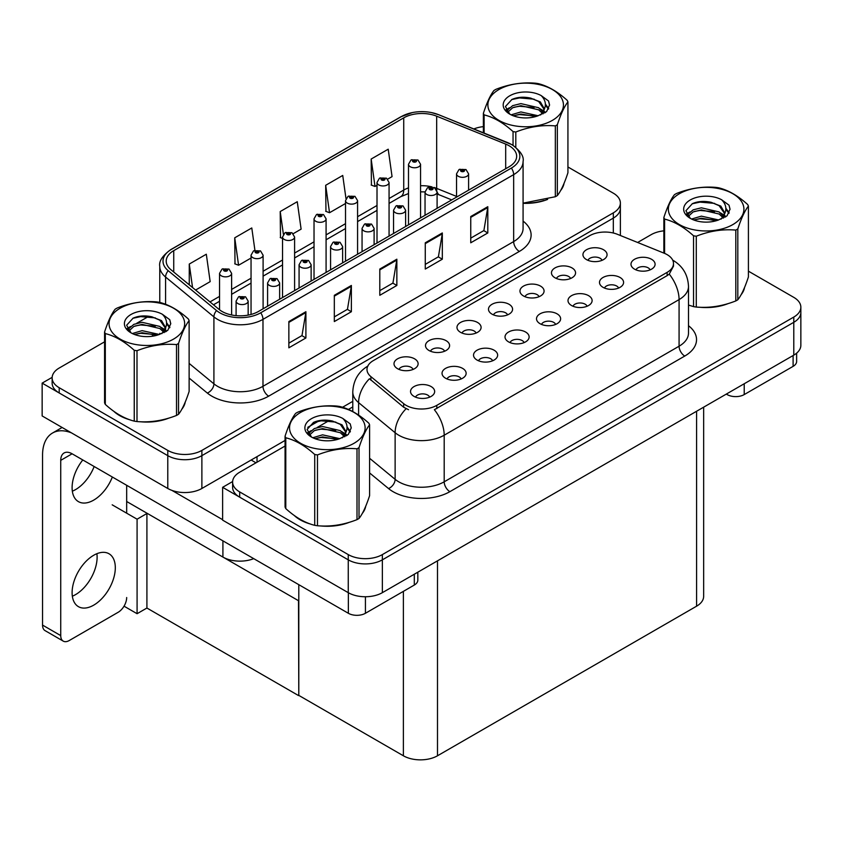 <?xml version="1.0" encoding="UTF-8"?>
<svg xmlns="http://www.w3.org/2000/svg" width="843" height="843" viewBox="0 0 843 843"><rect width="100%" height="100%" fill="white"/><g stroke="black" fill="none" stroke-linecap="round" stroke-linejoin="round"><path stroke-width="1.26" d="M253.732 558.646A24.12 13.92 180 0 1 222.91 557.065L126.671 501.501M285.06 440.446L201.877 488.476A24.12 13.92 0 0 1 167.778 488.476L42.15 415.947L42.15 383.122L167.778 455.652A24.12 13.92 0 0 0 201.877 455.652L613.314 218.116A24.12 13.92 0 0 0 620.374 208.274A24.12 13.92 0 0 1 613.314 218.116L201.877 455.652A24.12 13.92 0 0 1 167.778 455.652L59.2 392.975A24.12 13.92 0 0 1 52.14 383.122L52.14 377.875A24.12 13.92 0 0 0 59.2 387.717L167.778 450.404A24.12 13.92 0 0 0 201.877 450.404L613.314 212.868A24.12 13.92 0 0 0 620.374 203.015A24.12 13.92 0 0 0 613.314 193.173L567.929 166.977M52.161 377.348L42.15 383.122M307.779 427.327L319.434 420.604M342.532 407.264L352.785 401.342M298.801 600.88L147.198 513.345L137.082 519.193L112.182 504.82M146.914 513.513L146.914 608.035L137.082 613.704L124.037 606.18M137.082 613.704L137.082 519.193M298.517 601.038L298.801 695.391L298.801 584.663M298.517 695.559L146.914 608.035M650.101 269.865A7.239 4.173 0 0 0 648.151 267.832A7.239 4.173 0 0 0 641.028 266.778A7.239 4.173 0 0 0 635.98 269.865M651.565 259.296A12.055 6.965 0 0 0 636.117 258.527A12.055 6.965 0 0 0 632.124 267.178A12.055 6.965 0 0 0 634.516 269.149A12.055 6.965 0 0 0 653.957 267.178A12.055 6.965 0 0 0 651.565 259.296M539.077 296.683A7.239 4.173 0 0 0 537.139 294.65A7.239 4.173 0 0 0 530.015 293.585A7.239 4.173 0 0 0 524.968 296.683M540.553 286.114A12.055 6.965 0 0 0 525.094 285.334A12.055 6.965 0 0 0 521.1 293.986A12.055 6.965 0 0 0 523.492 295.956A12.055 6.965 0 0 0 542.945 293.986A12.055 6.965 0 0 0 540.553 286.114M570.574 278.496A7.239 4.173 0 0 0 568.635 276.462A7.239 4.173 0 0 0 561.501 275.408A7.239 4.173 0 0 0 556.454 278.496M572.039 267.937A12.055 6.965 0 0 0 556.591 267.157A12.055 6.965 0 0 0 552.597 275.809A12.055 6.965 0 0 0 554.989 277.779A12.055 6.965 0 0 0 574.431 275.809A12.055 6.965 0 0 0 572.039 267.937M444.609 351.225A7.239 4.173 0 0 0 442.67 349.192A7.239 4.173 0 0 0 435.536 348.127A7.239 4.173 0 0 0 430.488 351.225M446.073 340.656A12.055 6.965 0 0 0 430.625 339.877A12.055 6.965 0 0 0 426.632 348.538A12.055 6.965 0 0 0 429.024 350.498A12.055 6.965 0 0 0 448.465 348.538A12.055 6.965 0 0 0 446.073 340.656M524.135 342.595A7.239 4.173 0 0 0 522.186 340.561A7.239 4.173 0 0 0 515.062 339.497A7.239 4.173 0 0 0 510.015 342.595M525.6 332.026A12.055 6.965 0 0 0 510.152 331.246A12.055 6.965 0 0 0 506.158 339.898A12.055 6.965 0 0 0 508.55 341.868A12.055 6.965 0 0 0 527.992 339.898A12.055 6.965 0 0 0 525.6 332.026M461.153 378.96A7.239 4.173 0 0 0 459.203 376.926A7.239 4.173 0 0 0 452.08 375.862A7.239 4.173 0 0 0 447.032 378.96M462.617 368.391A12.055 6.965 0 0 0 447.169 367.611A12.055 6.965 0 0 0 443.176 376.263A12.055 6.965 0 0 0 445.568 378.233A12.055 6.965 0 0 0 465.009 376.263A12.055 6.965 0 0 0 462.617 368.391M602.06 260.318A7.239 4.173 0 0 0 600.121 258.285A7.239 4.173 0 0 0 592.998 257.22A7.239 4.173 0 0 0 587.95 260.318M603.535 249.749A12.055 6.965 0 0 0 588.077 248.97A12.055 6.965 0 0 0 584.083 257.631A12.055 6.965 0 0 0 586.475 259.591A12.055 6.965 0 0 0 605.927 257.631A12.055 6.965 0 0 0 603.535 249.749M555.621 324.407A7.239 4.173 0 0 0 553.682 322.374A7.239 4.173 0 0 0 546.549 321.32A7.239 4.173 0 0 0 541.512 324.407M557.097 313.849A12.055 6.965 0 0 0 541.638 313.069A12.055 6.965 0 0 0 537.644 321.72A12.055 6.965 0 0 0 540.036 323.691A12.055 6.965 0 0 0 559.489 321.72A12.055 6.965 0 0 0 557.097 313.849M618.604 288.053A7.239 4.173 0 0 0 616.665 286.019A7.239 4.173 0 0 0 609.531 284.955A7.239 4.173 0 0 0 604.494 288.053M620.069 277.484A12.055 6.965 0 0 0 604.621 276.704A12.055 6.965 0 0 0 600.627 285.356A12.055 6.965 0 0 0 603.019 287.326A12.055 6.965 0 0 0 622.471 285.356A12.055 6.965 0 0 0 620.069 277.484M587.118 306.23A7.239 4.173 0 0 0 585.168 304.197A7.239 4.173 0 0 0 578.045 303.143A7.239 4.173 0 0 0 572.998 306.23M588.583 295.661A12.055 6.965 0 0 0 573.135 294.892A12.055 6.965 0 0 0 569.141 303.543A12.055 6.965 0 0 0 571.533 305.514A12.055 6.965 0 0 0 590.975 303.543A12.055 6.965 0 0 0 588.583 295.661M476.095 333.048A7.239 4.173 0 0 0 474.156 331.004A7.239 4.173 0 0 0 467.033 329.95A7.239 4.173 0 0 0 461.985 333.048M477.57 322.479A12.055 6.965 0 0 0 462.112 321.699A12.055 6.965 0 0 0 458.118 330.351A12.055 6.965 0 0 0 460.52 332.321A12.055 6.965 0 0 0 479.962 330.351A12.055 6.965 0 0 0 477.57 322.479M507.591 314.861A7.239 4.173 0 0 0 505.652 312.827A7.239 4.173 0 0 0 498.519 311.773A7.239 4.173 0 0 0 493.471 314.861M509.056 304.291A12.055 6.965 0 0 0 493.608 303.522A12.055 6.965 0 0 0 489.614 312.173A12.055 6.965 0 0 0 492.006 314.144A12.055 6.965 0 0 0 511.448 312.173A12.055 6.965 0 0 0 509.056 304.291M429.656 397.137A7.239 4.173 0 0 0 427.717 395.104A7.239 4.173 0 0 0 420.594 394.039A7.239 4.173 0 0 0 415.546 397.137M431.131 386.568A12.055 6.965 0 0 0 415.673 385.788A12.055 6.965 0 0 0 411.679 394.45A12.055 6.965 0 0 0 414.071 396.41A12.055 6.965 0 0 0 433.523 394.45A12.055 6.965 0 0 0 431.131 386.568M492.639 360.772A7.239 4.173 0 0 0 490.7 358.739A7.239 4.173 0 0 0 483.576 357.685A7.239 4.173 0 0 0 478.529 360.772M494.114 350.203A12.055 6.965 0 0 0 478.655 349.434A12.055 6.965 0 0 0 474.662 358.085A12.055 6.965 0 0 0 477.054 360.056A12.055 6.965 0 0 0 496.506 358.085A12.055 6.965 0 0 0 494.114 350.203M413.112 369.403A7.239 4.173 0 0 0 411.173 367.369A7.239 4.173 0 0 0 404.05 366.315A7.239 4.173 0 0 0 399.002 369.403M414.587 358.833A12.055 6.965 0 0 0 399.139 358.064A12.055 6.965 0 0 0 395.135 366.716A12.055 6.965 0 0 0 397.538 368.686A12.055 6.965 0 0 0 416.979 366.716A12.055 6.965 0 0 0 414.587 358.833M667.14 254.639A21.707 12.529 0 0 0 664.242 253.237L617.434 234.312A21.707 12.529 0 0 0 589.636 235.724L373.344 360.593A21.707 12.529 0 0 0 366.99 369.455A21.707 12.529 0 0 0 370.909 376.642L403.681 403.671A21.707 12.529 0 0 0 436.811 405.346L667.14 272.363A21.707 12.529 0 0 0 673.494 263.501A21.707 12.529 0 0 0 667.14 254.639M232.636 481.543L222.626 487.317L348.254 559.847A24.12 13.92 0 0 0 382.353 559.847L793.79 322.311A24.12 13.92 0 0 0 800.85 312.468A24.12 13.92 0 0 1 793.79 322.311L382.353 559.847A24.12 13.92 0 0 1 348.254 559.847L239.675 497.17A24.12 13.92 0 0 1 232.615 487.317L232.615 482.07A24.12 13.92 0 0 0 239.675 491.912L348.254 554.599A24.12 13.92 0 0 0 382.353 554.599L793.79 317.063A24.12 13.92 0 0 0 800.85 307.221A24.12 13.92 0 0 0 793.79 297.368L748.415 271.172M222.626 487.317L222.626 520.142L348.254 592.671A24.12 13.92 0 0 0 382.353 592.671L793.79 355.135A24.12 13.92 0 0 0 800.85 345.282L800.85 307.221M703.652 407.169L703.652 596.349A24.12 13.92 180 0 1 696.581 606.191L437.496 755.781A24.12 13.92 180 0 1 403.386 755.781L298.801 695.391M113.837 411.331A38.588 22.276 0 0 0 119.569 415.546A38.588 22.276 0 0 0 129.864 419.793M509.119 145.755A25.722 14.847 180 0 1 516.654 156.25A25.722 14.847 180 0 1 509.119 166.756L258.443 311.478A25.722 14.847 180 0 1 219.18 309.497L170.855 269.655A25.722 14.847 180 0 1 166.208 261.14A25.722 14.847 180 0 1 173.742 250.634L403.734 117.851A25.722 14.847 180 0 1 436.674 116.186L505.684 144.09A25.722 14.847 180 0 1 509.119 145.755M511.385 144.438A28.936 16.712 0 0 0 507.528 142.562L438.518 114.669A28.936 16.712 0 0 0 431.563 112.604A28.936 16.712 0 0 0 412.269 112.604A28.936 16.712 0 0 0 401.458 116.545L171.466 249.328A28.936 16.712 0 0 0 168.221 270.719L216.546 310.561A28.936 16.712 0 0 0 260.708 312.795L511.385 168.063A28.936 16.712 0 0 0 511.385 144.438M288.854 321.562L288.854 347.811L305.904 337.969L305.904 311.71L288.854 321.562M288.854 343.154L301.984 335.567L305.83 312.584A6.428 3.709 -120 0 0 305.904 311.71M301.868 335.64L305.904 337.969M334.323 295.303L334.323 321.562L351.373 311.71L351.373 285.461L334.323 295.303M334.323 316.905L347.453 309.318L351.31 286.325A6.428 3.709 -120 0 0 351.373 285.461M347.337 309.381L351.373 311.71M470.752 216.535L470.752 242.795L487.802 232.953L487.802 206.693L470.752 216.535M470.752 238.137L483.882 230.55L487.728 207.568A6.428 3.709 -120 0 0 487.802 206.693M483.766 230.624L487.802 232.953M425.272 242.795L425.272 269.054L442.322 259.201L442.322 232.953L425.272 242.795M425.272 264.386L438.402 256.809L442.259 233.817A6.428 3.709 -120 0 0 442.322 232.953M438.286 256.873L442.322 259.201M379.803 269.054L379.803 295.303L396.853 285.461L396.853 259.201L379.803 269.054M379.803 290.645L392.933 283.058L396.779 260.076A6.428 3.709 -120 0 0 396.853 259.201M392.817 283.132L396.853 285.461M523.082 203.321A38.588 22.276 0 0 0 547.644 199.401M560.679 190.455A38.588 22.276 0 0 0 564.041 183.374M140.265 421.742A38.588 22.276 0 0 0 168.842 418.107M181.877 409.15A38.588 22.276 0 0 0 185.239 402.079M483.376 126.64A24.12 13.92 0 0 0 473.85 128.937M148.916 316.23L136.671 323.301M104.574 341.826L59.2 368.033A24.12 13.92 0 0 0 52.14 377.875M195.597 290.055L210.16 281.646L206.314 254.217L189.264 264.059L189.264 284.829M345.988 198.6L342.732 175.449L325.683 185.302L325.956 211.393M387.706 179.137L392.058 176.63L388.212 149.2L371.162 159.042L371.436 185.144M254.923 250.339L251.783 227.958L234.733 237.81L235.007 263.901M293.238 233.68L301.109 229.138L297.263 201.709L280.213 211.551L280.487 237.652M282.531 238.411L280.213 237.547M280.213 211.551L283.396 234.291M325.683 185.302L329.529 212.731L345.514 203.5M329.529 212.731L325.683 211.287M371.162 159.042L375.009 186.472L377.011 185.323M375.009 186.472L371.162 185.038M234.733 237.81L238.58 265.239L251.045 258.042M238.58 265.239L234.733 263.796M189.264 264.059L192.552 287.547M294.312 515.526A38.588 22.276 0 0 0 300.045 519.752A38.588 22.276 0 0 0 310.34 523.998M673.494 263.501L673.494 266.156L669.247 274.112L667.14 275.629L434.366 409.709A28.135 16.249 60 0 1 444.198 435.209A32.16 18.567 180 0 1 398.728 435.209A32.16 18.567 180 0 1 395.125 432.722L358.602 402.617A32.16 18.567 180 0 1 352.785 391.963L352.785 411.563M408.56 409.709L403.681 407.243L369.455 378.739A28.135 18.82 129.5 0 0 358.602 402.617L358.602 415.104M688.499 305.103A38.588 22.276 0 0 0 689.142 305.292M699.542 307.242A38.588 22.276 0 0 0 728.12 303.596M741.155 294.65A38.588 22.276 0 0 0 744.517 287.568M320.74 525.948A38.588 22.276 0 0 0 349.318 522.302M362.353 513.345A38.588 22.276 0 0 0 365.714 506.274M663.862 230.834A24.12 13.92 0 0 0 651.112 234.691L637.624 242.478M352.785 406.927L348.422 409.445M329.392 420.425L317.147 427.496M285.06 446.031L239.675 472.228A24.12 13.92 0 0 0 232.615 482.07M231.614 314.966L231.614 273.374A6.027 3.477 180 0 1 227.895 276.588A6.027 3.477 180 0 1 221.319 275.84A6.027 3.477 180 0 1 219.549 273.374L221.962 269.191A4.015 2.424 57.8 0 1 224.101 269.307A2.013 1.159 0 0 0 224.164 270.919A2.013 1.159 0 0 0 226.999 270.919A2.013 1.159 0 0 0 226.999 269.275A2.013 1.159 0 0 0 224.227 269.244L226.388 270.097L225.018 270.424L225.039 269.749M224.227 269.244A4.015 2.213 -117.9 0 0 222.341 268.97A4.015 2.213 -117.9 0 0 222.173 269.086M224.986 270.403L224.101 269.307M225.018 270.424L224.986 269.781M248.158 315.113L248.158 301.109A6.027 3.477 180 0 1 244.428 304.323A6.027 3.477 180 0 1 237.863 303.564A6.027 3.477 180 0 1 236.093 301.109L238.495 296.926A4.015 2.424 57.8 0 1 240.645 297.042A2.013 1.159 0 0 0 240.708 298.643A2.013 1.159 0 0 0 243.543 298.643A2.013 1.159 0 0 0 243.543 297.01A2.013 1.159 0 0 0 240.771 296.968L242.932 297.821L241.551 298.159L241.583 297.484M240.771 296.968A4.015 2.213 -117.9 0 0 238.885 296.704A4.015 2.213 -117.9 0 0 238.706 296.81M241.53 298.137L240.645 297.042M241.551 298.159L241.53 297.516M263.1 308.791L263.1 255.197A6.027 3.477 180 0 1 259.381 258.411A6.027 3.477 180 0 1 252.816 257.652A6.027 3.477 180 0 1 251.045 255.197L253.448 251.014A4.015 2.424 57.8 0 1 255.587 251.13A2.013 1.159 0 0 0 255.65 252.731A2.013 1.159 0 0 0 258.495 252.731A2.013 1.159 0 0 0 258.495 251.088A2.013 1.159 0 0 0 255.714 251.056L257.874 251.909L256.504 252.247L255.587 251.13M256.535 252.257L256.535 251.572M255.714 251.056A4.015 2.213 -117.9 0 0 253.838 250.782A4.015 2.213 -117.9 0 0 253.659 250.898M256.483 252.226L256.483 251.604M294.597 290.603L294.597 237.009A6.027 3.477 180 0 1 290.877 240.234A6.027 3.477 180 0 1 284.302 239.475A6.027 3.477 180 0 1 282.531 237.009L284.945 232.826A4.015 2.424 57.8 0 1 287.084 232.953A2.013 1.159 0 0 0 287.147 234.554A2.013 1.159 0 0 0 289.981 234.554A2.013 1.159 0 0 0 289.981 232.91A2.013 1.159 0 0 0 287.21 232.879L289.37 233.732L288 234.059L287.084 232.953M288.021 234.069L288.021 233.395M287.21 232.879A4.015 2.213 -117.9 0 0 285.324 232.605A4.015 2.213 -117.9 0 0 285.155 232.721M288 234.059L287.969 233.416M326.083 272.426L326.083 218.832A6.027 3.477 180 0 1 322.363 222.046A6.027 3.477 180 0 1 315.788 221.298A6.027 3.477 180 0 1 314.028 218.832L316.431 214.649A4.015 2.424 57.8 0 1 318.57 214.765A2.013 1.159 0 0 0 318.633 216.366A2.013 1.159 0 0 0 321.478 216.366A2.013 1.159 0 0 0 321.478 214.733A2.013 1.159 0 0 0 318.696 214.691L320.856 215.555L319.486 215.882L318.57 214.765M319.518 215.892L319.518 215.207M318.696 214.691A4.015 2.213 -117.9 0 0 316.82 214.428A4.015 2.213 -117.9 0 0 316.641 214.543M319.465 215.861L319.465 215.239M279.644 299.233L279.644 282.921A6.027 3.477 180 0 1 275.924 286.146A6.027 3.477 180 0 1 269.349 285.387A6.027 3.477 180 0 1 267.589 282.921L269.992 278.738A4.015 2.424 57.8 0 1 272.131 278.864A2.013 1.159 0 0 0 272.194 280.466A2.013 1.159 0 0 0 275.039 280.466A2.013 1.159 0 0 0 275.039 278.822A2.013 1.159 0 0 0 272.257 278.791L274.418 279.644L273.048 279.971L272.131 278.864M273.069 279.992L273.069 279.307M272.257 278.791A4.015 2.213 -117.9 0 0 270.382 278.517A4.015 2.213 -117.9 0 0 270.203 278.633M273.048 279.971L273.027 279.328M311.13 281.056L311.13 264.744A6.027 3.477 180 0 1 307.41 267.958A6.027 3.477 180 0 1 300.846 267.21A6.027 3.477 180 0 1 299.075 264.744L301.478 260.561A4.015 2.424 57.8 0 1 303.628 260.677A2.013 1.159 0 0 0 303.68 262.289A2.013 1.159 0 0 0 306.525 262.289A2.013 1.159 0 0 0 306.525 260.645A2.013 1.159 0 0 0 303.743 260.603L305.914 261.467L304.534 261.794L303.628 260.677M304.565 261.804L304.565 261.119M303.743 260.603A4.015 2.213 -117.9 0 0 301.868 260.339A4.015 2.213 -117.9 0 0 301.689 260.455M304.513 261.773L304.513 261.151M342.627 262.879L342.627 246.567A6.027 3.477 180 0 1 338.907 249.781A6.027 3.477 180 0 1 332.332 249.022A6.027 3.477 180 0 1 330.572 246.567L332.974 242.384A4.015 2.424 57.8 0 1 335.114 242.499A2.013 1.159 0 0 0 335.177 244.101A2.013 1.159 0 0 0 338.022 244.101A2.013 1.159 0 0 0 338.022 242.457A2.013 1.159 0 0 0 335.24 242.426L337.168 242.953L336.03 243.606L336.051 242.942M335.24 242.426A4.015 2.213 -117.9 0 0 333.364 242.152A4.015 2.213 -117.9 0 0 333.185 242.268M336.009 243.595L335.114 242.499M336.03 243.606L336.009 242.974M374.113 244.691L374.113 228.379A6.027 3.477 180 0 1 370.393 231.604A6.027 3.477 180 0 1 363.828 230.845A6.027 3.477 180 0 1 362.058 228.379L364.461 224.196A4.015 2.424 57.8 0 1 366.61 224.312A2.013 1.159 0 0 0 366.663 225.924A2.013 1.159 0 0 0 369.508 225.924A2.013 1.159 0 0 0 369.508 224.28A2.013 1.159 0 0 0 366.726 224.249L368.897 225.102L367.516 225.429L366.61 224.312M367.548 225.439L367.548 224.754M366.726 224.249A4.015 2.213 -117.9 0 0 364.85 223.975A4.015 2.213 -117.9 0 0 364.671 224.09M367.495 225.418L367.495 224.786M744.221 383.744L744.221 394.577L793.105 366.357L793.105 355.525M796.635 353.154L796.635 361.436A12.055 6.965 180 0 1 793.105 366.357M744.221 394.577A12.055 6.965 180 0 1 727.161 394.577L727.161 393.597M726.318 394.092L727.161 394.577M96.882 553.693A30.548 17.64 -60 0 1 75.512 594.642A30.548 17.64 -60 0 1 72.34 596.201M93.71 555.263A30.548 17.64 -60 0 1 108.979 553.746A30.548 17.64 -60 0 1 113.668 578.224A30.548 17.64 -60 0 1 93.71 605.148A30.548 17.64 -60 0 1 78.431 606.654A30.548 17.64 -60 0 1 73.752 582.176A30.548 17.64 -60 0 1 93.71 555.263M94.163 466.516A30.548 17.64 -60 0 1 75.512 489.625A30.548 17.64 -60 0 1 72.34 491.184M112.351 477.012A30.548 17.64 -60 0 1 93.71 500.12A30.548 17.64 -60 0 1 78.431 501.638A30.548 17.64 -60 0 1 82.793 459.951M365.419 596.749L365.419 613.283L414.303 585.053L414.303 574.22M255.998 462.807L251.161 460.015M222.626 519.678L171.835 490.352M60.738 635.601A12.055 6.965 120 0 0 63.236 641.123L45.048 630.617A12.055 6.965 -60 0 1 42.55 625.095L60.738 635.601L60.738 460.352A16.08 9.284 60 0 1 64.068 452.986A16.08 9.284 60 0 1 72.108 453.787L348.359 613.283L348.359 592.734M71.455 432.87A48.23 27.851 -120 0 0 52.54 433.017A48.23 27.851 -120 0 0 42.55 455.094L42.55 625.095M63.236 641.123A12.055 6.965 120 0 0 69.263 640.522L118.146 612.292A12.055 6.965 120 0 0 126.671 597.529M126.671 513.187L126.671 485.283M417.833 572.186L417.833 580.132A12.055 6.965 180 0 1 414.303 585.053M365.419 613.283A12.055 6.965 180 0 1 348.359 613.283M562.713 186.429A38.188 22.044 180 0 1 562.302 187.304M543.819 200.486A38.188 22.044 180 0 1 524.346 203.131M743.189 290.624A38.188 22.044 180 0 1 742.778 291.499M724.295 304.692A38.188 22.044 180 0 1 704.822 307.326M183.911 405.125A38.188 22.044 180 0 1 183.5 405.999M165.017 419.192A38.188 22.044 180 0 1 145.544 421.827M125.112 417.917A38.188 22.044 180 0 1 119.854 415.388A38.188 22.044 180 0 1 116.387 413.091M364.387 509.32A38.188 22.044 180 0 1 363.976 510.205M345.493 523.387A38.188 22.044 180 0 1 326.02 526.021M305.587 522.112A38.188 22.044 180 0 1 300.329 519.583A38.188 22.044 180 0 1 296.862 517.286M498.94 89.537A37.787 21.813 -0 0 0 498.94 120.38A37.787 21.813 -0 0 0 552.376 120.38A37.787 21.813 -0 0 0 552.376 89.537A37.787 21.813 -0 0 0 498.94 89.537M523.082 203.142L555.326 196.735A43.415 25.058 -0 0 0 556.348 196.166A43.415 25.058 -0 0 0 557.339 195.576C560.858 191.182 564.389 183.574 567.929 172.752L567.929 101.919A43.415 25.058 -0 0 0 567.202 100.338C557.529 91.571 547.887 86.007 538.255 83.626A43.415 25.058 -0 0 0 535.516 83.204C522.281 82.077 509.109 84.11 495.99 89.316A43.415 25.058 -0 0 0 494.967 89.885A43.415 25.058 -0 0 0 493.977 90.475C490.426 94.943 486.896 102.551 483.376 113.299A43.415 25.058 -0 0 0 484.114 114.89L484.114 133.078M513.05 145.333L513.05 131.592C503.387 122.836 493.735 117.261 484.114 114.89M513.05 131.592A43.415 25.058 -0 0 0 515.8 132.014L515.8 147.325M555.326 196.735L555.326 125.902C542.207 124.753 529.035 126.798 515.8 132.014M555.326 125.902A43.415 25.058 -0 0 0 556.348 125.333A43.415 25.058 -0 0 0 557.339 124.743L557.339 195.576M538.161 115.765L520.9 111.94L511.111 114.838M535.748 116.545L520.9 114.026L513.313 115.786M542.881 112.108L538.656 107.746L520.9 103.605L512.66 105.66L507.907 109.716L507.286 111.929M542.207 113.152L538.656 109.822L520.9 105.691L512.66 107.746L507.655 112.34M540.584 114.954L543.408 111.044L544.03 108.294L540.342 101.908L530.258 98.02C523.377 96.618 517.265 97.103 511.901 99.474L505.431 106.534L509.783 114.09M543.061 113.858L544.03 109.948M543.977 109.116L538.656 101.487L530.732 98.115M509.773 95.786A22.455 12.972 -0 0 0 509.773 114.132A22.455 12.972 -0 0 0 537.855 115.849L546.612 111.603L549.562 104.953L548.551 100.991L541.195 95.596A22.455 12.972 -0 0 0 509.773 95.786M541.195 95.596C545.874 100.349 546.612 105.491 543.408 111.034M483.376 132.783L483.376 113.299M567.929 101.919C564.42 106.323 560.89 113.921 557.339 124.743M534.104 115.849L519.467 114.595L513.65 115.649M544.799 112.888L543.767 112.066M543.145 111.613L542.102 110.928M534.104 107.514L519.467 106.26L513.65 107.314M508.023 109.516L506.306 110.57M548.445 109.116L545.368 105.069M534.167 99.189L519.467 97.925L511.638 99.6M549.562 105.164L548.551 100.991M545.463 112.446L543.956 111.16M543.503 110.823L539.91 108.673M509.435 107.767L505.916 109.811M548.698 108.621L545.368 104.016M679.416 193.732A37.787 21.813 -0 0 0 679.416 224.575A37.787 21.813 -0 0 0 732.852 224.575A37.787 21.813 -0 0 0 732.852 193.732A37.787 21.813 -0 0 0 679.416 193.732M688.499 305.071L693.536 306.62A43.415 25.058 -0 0 0 696.276 307.052C709.406 308.201 722.577 306.157 735.813 300.93A43.415 25.058 -0 0 0 736.835 300.361A43.415 25.058 -0 0 0 737.815 299.771C741.334 295.377 744.864 287.769 748.415 276.947L748.415 206.113A43.415 25.058 -0 0 0 747.678 204.533C738.004 195.766 728.363 190.202 718.742 187.82A43.415 25.058 -0 0 0 715.992 187.399C702.756 186.271 689.585 188.305 676.465 193.511A43.415 25.058 -0 0 0 675.443 194.09A43.415 25.058 -0 0 0 674.453 194.68C670.902 199.138 667.371 206.746 663.862 217.494A43.415 25.058 -0 0 0 664.59 219.085L664.59 253.385M693.536 306.62L693.536 235.787C683.863 227.03 674.221 221.456 664.59 219.085M693.536 235.787A43.415 25.058 -0 0 0 696.276 236.219L696.276 307.052M735.813 300.93L735.813 230.097C722.683 228.948 709.511 230.993 696.276 236.219M735.813 230.097A43.415 25.058 -0 0 0 736.835 229.528A43.415 25.058 -0 0 0 737.815 228.938L737.815 299.771M718.636 219.96L701.376 216.145L691.587 219.032M716.234 220.74L701.376 218.221L693.789 219.991M723.357 216.314L719.132 211.941L701.376 207.81L693.136 209.854L688.383 213.922L687.762 216.124M722.683 217.346L719.132 214.027L701.376 209.886L693.136 211.941L688.141 216.535M721.071 219.148L723.884 215.239L724.506 212.489L720.818 206.103L710.733 202.215C703.852 200.813 697.741 201.298 692.377 203.669L685.907 210.729L690.259 218.284M723.536 218.063L724.516 214.143M724.453 213.311L719.132 205.692L711.207 202.309M690.248 199.981A22.455 12.972 -0 0 0 690.248 218.326A22.455 12.972 -0 0 0 718.331 220.044L727.087 215.797L730.038 209.159L729.026 205.197L721.671 199.791A22.455 12.972 -0 0 0 690.248 199.981M721.671 199.791C726.35 204.543 727.087 209.696 723.884 215.228M663.862 253.079L663.862 217.494M748.415 206.113C744.896 210.518 741.366 218.126 737.815 228.938M714.579 220.044L699.943 218.79L694.126 219.854M725.275 217.083L724.242 216.261M723.621 215.808L722.577 215.123M714.579 211.709L699.943 210.455L694.126 211.509M688.499 213.711L686.782 214.775M728.932 213.311L725.844 209.264M714.643 203.384L699.943 202.12L692.114 203.795M730.038 209.359L729.026 205.197M725.939 216.651L724.432 215.355M723.979 215.018L720.386 212.868M689.911 211.962L686.392 214.006M729.184 212.815L725.844 208.221M120.138 308.232A37.787 21.813 -0 0 0 120.138 339.086A37.787 21.813 -0 0 0 173.574 339.086A37.787 21.813 -0 0 0 173.574 308.232A37.787 21.813 -0 0 0 120.138 308.232M116.155 308.591A43.415 25.058 -0 0 0 115.175 309.181C111.624 313.638 108.094 321.246 104.574 332.005A43.415 25.058 -0 0 0 105.312 333.586L105.312 404.419C114.933 413.154 124.585 418.718 134.248 421.131A43.415 25.058 -0 0 0 136.998 421.553C150.117 422.701 163.3 420.657 176.524 415.441A43.415 25.058 -0 0 0 177.546 414.861A43.415 25.058 -0 0 0 178.537 414.271C182.056 409.877 185.586 402.269 189.127 391.458L189.127 320.625A43.415 25.058 -0 0 0 188.4 319.033C178.727 310.277 169.074 304.702 159.453 302.331A43.415 25.058 -0 0 0 156.714 301.899C143.479 300.772 130.307 302.806 117.177 308.022A43.415 25.058 -0 0 0 116.155 308.591M134.248 421.131L134.248 350.298C124.585 341.531 114.933 335.967 105.312 333.586M134.248 350.298A43.415 25.058 -0 0 0 136.998 350.72L136.998 421.553M176.524 415.441L176.524 344.608C163.405 343.459 150.233 345.493 136.998 350.72M176.524 344.608A43.415 25.058 -0 0 0 177.546 344.028A43.415 25.058 -0 0 0 178.537 343.438L178.537 414.271M104.574 332.005L104.574 402.838A43.415 25.058 -0 0 0 105.312 404.419M159.359 334.46L142.098 330.646L132.309 333.533M156.946 335.24L142.098 332.732L134.511 334.492M164.079 330.814L159.854 326.441L142.098 322.311L133.858 324.355L129.105 328.422L128.484 330.625M163.405 331.847L159.854 328.528L142.098 324.386L133.858 326.441L128.853 331.036M161.782 333.649L164.606 329.739L165.228 326.989L161.54 320.614L151.445 316.715C144.574 315.314 138.463 315.798 133.099 318.169L126.629 325.229L130.981 332.785M164.259 332.564L165.228 328.644M165.175 327.811L159.854 320.192L151.93 316.81M130.971 314.492A22.455 12.972 -0 0 0 130.971 332.827A22.455 12.972 -0 0 0 159.053 334.545L167.81 330.298L170.76 323.659L169.749 319.697L162.393 314.291A22.455 12.972 -0 0 0 130.971 314.492M162.393 314.291C167.072 319.044 167.81 324.197 164.606 329.729M189.127 320.625C185.618 325.019 182.088 332.627 178.537 343.438M155.302 334.545L140.665 333.291L134.848 334.355M165.997 331.584L164.965 330.762M164.343 330.308L163.3 329.634M155.302 326.209L140.665 324.955L134.848 326.02M129.221 328.212L127.504 329.276M169.643 327.811L166.566 323.765M155.365 317.895L140.665 316.62L132.836 318.296M170.76 323.86L169.749 319.697M166.661 331.151L165.154 329.855M164.701 329.518L161.097 327.369M130.633 326.473L127.114 328.507M169.896 327.316L166.556 322.721M300.614 412.427A37.787 21.813 -0 0 0 300.614 443.281A37.787 21.813 -0 0 0 354.049 443.281A37.787 21.813 -0 0 0 354.049 412.427A37.787 21.813 -0 0 0 300.614 412.427M296.641 412.785A43.415 25.058 -0 0 0 295.651 413.376C292.099 417.833 288.569 425.441 285.06 436.2A43.415 25.058 -0 0 0 285.788 437.78L285.788 508.614C295.408 517.349 305.061 522.923 314.724 525.326A43.415 25.058 -0 0 0 317.474 525.747C330.593 526.896 343.775 524.862 357 519.636A43.415 25.058 -0 0 0 358.022 519.067A43.415 25.058 -0 0 0 359.013 518.477C362.532 514.072 366.062 506.464 369.603 495.652L369.603 424.819A43.415 25.058 -0 0 0 368.876 423.228C359.202 414.471 349.56 408.897 339.94 406.526A43.415 25.058 -0 0 0 337.189 406.105C323.954 404.967 310.782 407.011 297.663 412.216A43.415 25.058 -0 0 0 296.641 412.785M314.724 525.326L314.724 454.493C305.061 445.726 295.408 440.162 285.788 437.78M314.724 454.493A43.415 25.058 -0 0 0 317.474 454.914L317.474 525.747M357 519.636L357 448.803C343.881 447.654 330.709 449.688 317.474 454.914M357 448.803A43.415 25.058 -0 0 0 358.022 448.234A43.415 25.058 -0 0 0 359.013 447.644L359.013 518.477M285.06 436.2L285.06 507.033A43.415 25.058 -0 0 0 285.788 508.614M339.834 438.655L322.574 434.84L312.785 437.738M337.432 439.435L322.574 436.927L314.987 438.687M344.555 435.009L340.33 430.636L322.574 426.505L314.334 428.56L309.581 432.617L308.959 434.83M343.881 436.042L340.33 432.722L322.574 428.592L314.334 430.636L309.339 435.23M342.269 437.854L345.082 433.945L345.704 431.184L342.016 424.809L331.931 420.92C325.05 419.519 318.939 420.004 313.575 422.375L307.105 429.424L311.457 436.98M344.734 436.758L345.704 432.838M345.651 432.006L340.33 424.387L332.405 421.005M311.446 418.686A22.455 12.972 -0 0 0 311.446 437.022A22.455 12.972 -0 0 0 339.529 438.739L348.285 434.493L351.236 427.854L350.224 423.892L342.869 418.486A22.455 12.972 -0 0 0 311.446 418.686M342.869 418.486C347.548 423.249 348.285 428.392 345.082 433.934M369.603 424.819C366.094 429.213 362.564 436.822 359.013 447.644M335.777 438.739L321.141 437.485L315.324 438.55M346.473 435.789L345.44 434.956M344.819 434.514L343.775 433.829M335.777 430.404L321.141 429.15L315.324 430.215M309.697 432.417L307.98 433.471M350.119 432.016L347.042 427.959M335.841 422.09L321.141 420.815L313.311 422.491M351.236 428.054L350.224 423.892M347.137 435.346L345.63 434.061M345.177 433.724L341.584 431.563M311.109 430.668L307.59 432.712M350.382 431.521L347.042 426.916M357.58 254.249L357.58 200.655A6.027 3.477 180 0 1 353.849 203.869A6.027 3.477 180 0 1 347.284 203.11A6.027 3.477 180 0 1 345.514 200.655L347.927 196.472A4.015 2.424 57.8 0 1 350.066 196.588A2.013 1.159 0 0 0 350.13 198.189A2.013 1.159 0 0 0 352.964 198.189A2.013 1.159 0 0 0 352.964 196.545A2.013 1.159 0 0 0 350.193 196.514L352.353 197.367L350.983 197.694L350.066 196.588M351.004 197.715L351.004 197.03M350.193 196.514A4.015 2.213 -117.9 0 0 348.307 196.24A4.015 2.213 -117.9 0 0 348.127 196.356M350.951 197.683L350.951 197.051M389.066 236.061L389.066 182.467A6.027 3.477 180 0 1 385.346 185.681A6.027 3.477 180 0 1 378.77 184.933A6.027 3.477 180 0 1 377.011 182.467L379.413 178.284A4.015 2.424 57.8 0 1 381.552 178.4A2.013 1.159 0 0 0 381.616 180.012A2.013 1.159 0 0 0 384.461 180.012A2.013 1.159 0 0 0 384.461 178.368A2.013 1.159 0 0 0 381.679 178.337L383.839 179.19L382.469 179.517L381.552 178.4M382.49 179.527L382.49 178.842M381.679 178.337A4.015 2.213 -117.9 0 0 379.803 178.063A4.015 2.213 -117.9 0 0 379.624 178.179M382.469 179.517L382.448 178.874M420.562 217.884L420.562 164.29A6.027 3.477 180 0 1 416.832 167.504A6.027 3.477 180 0 1 410.267 166.745A6.027 3.477 180 0 1 408.497 164.29L410.91 160.107A4.015 2.424 57.8 0 1 413.049 160.223A2.013 1.159 0 0 0 413.112 161.824A2.013 1.159 0 0 0 415.947 161.824A2.013 1.159 0 0 0 415.947 160.191A2.013 1.159 0 0 0 413.175 160.149L415.093 160.676L413.966 161.34L413.987 160.665M413.175 160.149A4.015 2.213 -117.9 0 0 411.289 159.885A4.015 2.213 -117.9 0 0 411.11 159.991M413.934 161.319L413.049 160.223M413.966 161.34L413.934 160.697M405.609 226.514L405.609 210.202A6.027 3.477 180 0 1 401.89 213.416A6.027 3.477 180 0 1 395.314 212.668A6.027 3.477 180 0 1 393.555 210.202L395.957 206.019A4.015 2.424 57.8 0 1 398.096 206.135A2.013 1.159 0 0 0 398.159 207.736A2.013 1.159 0 0 0 401.005 207.736A2.013 1.159 0 0 0 401.005 206.103A2.013 1.159 0 0 0 398.223 206.061L400.383 206.925L399.013 207.252L398.096 206.135M399.034 207.262L399.034 206.577M398.223 206.061A4.015 2.213 -117.9 0 0 396.347 205.797A4.015 2.213 -117.9 0 0 396.168 205.903M398.992 207.23L398.992 206.609M437.096 208.337L437.096 192.025A6.027 3.477 180 0 1 433.376 195.239A6.027 3.477 180 0 1 426.811 194.48A6.027 3.477 180 0 1 425.041 192.025L427.443 187.831A4.015 2.424 57.8 0 1 429.593 187.957A2.013 1.159 0 0 0 429.645 189.559A2.013 1.159 0 0 0 432.491 189.559A2.013 1.159 0 0 0 432.491 187.915A2.013 1.159 0 0 0 429.709 187.884L431.879 188.737L430.499 189.064L429.593 187.957M430.531 189.085L430.531 188.4M429.709 187.884A4.015 2.213 -117.9 0 0 427.833 187.61A4.015 2.213 -117.9 0 0 427.654 187.726M430.478 189.053L430.478 188.421M468.592 190.149L468.592 173.837A6.027 3.477 180 0 1 464.872 177.051A6.027 3.477 180 0 1 458.297 176.303A6.027 3.477 180 0 1 456.537 173.837L458.94 169.654A4.015 2.424 57.8 0 1 461.079 169.77A2.013 1.159 0 0 0 461.142 171.382A2.013 1.159 0 0 0 463.987 171.382A2.013 1.159 0 0 0 463.987 169.738A2.013 1.159 0 0 0 461.205 169.706L463.365 170.56L461.996 170.887L461.079 169.77M462.017 170.897L462.017 170.212M461.205 169.706A4.015 2.213 -117.9 0 0 459.319 169.432A4.015 2.213 -117.9 0 0 459.15 169.548M461.964 170.866L461.964 170.244M222.91 557.065L222.91 540.848M167.778 488.476L167.778 450.404M613.314 233.005L613.314 212.868M201.877 488.476L201.877 450.404M257.02 462.217L257.02 456.643M793.79 355.135L793.79 317.063M382.353 592.671L382.353 554.599M348.254 592.671L348.254 554.599M696.581 606.191L696.581 411.247M437.496 755.781L437.496 560.837M403.386 755.781L403.386 591.354M370.909 376.642L370.909 380.225M403.681 403.671L403.681 407.243M436.811 405.346L436.811 408.613M667.14 272.363L667.14 275.629M523.082 221.098A40.19 23.204 180 0 1 519.351 251.425L268.675 396.157A8.04 4.636 60 0 1 262.984 386.305L513.661 241.583A32.16 18.567 0 0 0 523.082 228.453L523.082 161.508A32.16 18.567 180 0 1 513.661 174.627A8.04 4.636 -120 0 0 511.385 168.063M268.675 396.157A40.19 23.204 180 0 1 211.825 396.157A40.19 23.204 180 0 1 207.325 393.059L189.127 378.054M216.546 310.561A8.04 5.374 129.5 0 0 213.911 316.884L213.911 383.828A32.16 18.567 0 0 0 217.515 386.305A32.16 18.567 0 0 0 262.984 386.305L262.984 319.36A32.16 18.567 180 0 1 213.911 316.884L165.586 277.041A32.16 18.567 180 0 1 159.77 266.388L159.77 302.416M412.269 112.604L400.846 116.798A8.04 4.636 60 0 1 401.458 116.545M171.466 249.328A8.04 4.636 -120 0 0 170.855 249.581C162.467 255.65 158.779 261.246 159.77 266.388M168.221 270.719A8.04 5.374 129.5 0 0 165.586 277.041L165.586 304.291M260.708 312.795A8.04 4.636 60 0 1 262.984 319.36L513.661 174.627L513.661 241.583A8.04 4.636 60 0 0 519.351 251.425M152.235 336.252A40.19 23.204 180 0 1 153.141 333.817M59.2 387.717L59.2 392.975M165.586 327.895L165.586 331.836M159.77 333.343A32.16 18.567 0 0 0 159.822 334.323M189.127 363.396L213.911 383.828A8.04 5.374 -50.5 0 1 207.325 393.059M173.742 250.634L173.742 272.036M505.684 144.09L505.684 168.737M436.674 116.186L436.674 188.389A25.722 14.847 0 0 0 433.892 187.409M456.537 196.419L436.674 188.389A14.468 6.776 -68 0 0 436.811 190.392M432.048 186.904A25.722 14.847 0 0 0 420.562 185.723M408.497 187.884A25.722 14.847 0 0 0 403.734 190.054L389.066 198.516M403.734 117.851L403.734 190.054A14.468 8.356 60 0 1 400.731 196.682L389.066 203.416M377.011 205.481L357.58 216.704M345.514 223.669L326.083 234.881M314.028 241.846L294.597 253.069M282.531 260.023L263.1 271.246M251.045 278.211L231.614 289.423M219.549 296.388L209.981 301.92M451.732 199.886L439.551 194.965A14.468 6.776 -68 0 1 437.096 191.74M379.803 269.876L396.779 260.076M425.272 243.627L442.259 233.817M470.752 217.368L487.728 207.568M334.323 296.135L351.31 286.325M288.854 322.395L305.83 312.584M688.499 325.714A40.19 23.204 180 0 1 684.758 356.052L449.888 491.659A8.04 4.636 60 0 1 444.198 481.806L679.079 346.21A32.16 18.567 0 0 0 688.499 333.08L688.499 286.472A32.16 18.567 180 0 1 679.079 299.602A28.135 16.249 -120 0 0 669.247 274.112M449.888 491.659A40.19 23.204 180 0 1 393.038 491.659A40.19 23.204 180 0 1 388.539 488.561L369.603 472.944M406.084 408.739A28.135 18.82 129.5 0 0 395.125 432.722L395.125 479.33A32.16 18.567 0 0 0 398.728 481.806A32.16 18.567 0 0 0 444.198 481.806L444.198 435.209L679.079 299.602L679.079 346.21A8.04 4.636 60 0 0 684.758 356.052M239.675 491.912L239.675 497.17M369.603 458.286L395.125 479.33A8.04 5.374 -50.5 0 1 388.539 488.561M72.108 453.787L60.738 460.352M620.374 235.503L620.374 203.015M523.082 161.508C524.167 156.503 520.479 150.897 511.996 144.701L438.771 114.753L431.563 112.604M400.846 116.798L170.855 249.581M439.551 194.965L437.096 194.08M425.041 191.909L420.562 191.835M408.497 193.553L400.731 196.682M377.011 210.381L357.58 221.593M345.514 228.558L326.083 239.781M314.028 246.736L294.597 257.958M282.531 264.923L263.1 276.135M251.045 283.1L231.614 294.323M219.549 301.278L213.469 304.797M688.499 286.472C687.951 274.913 682.872 266.24 673.251 260.466L672.714 260.16M368.033 365.957C358.412 371.731 353.333 380.404 352.785 391.963M231.614 273.374L229.011 269.075L222.341 268.97M219.549 309.803L219.549 273.374M248.158 301.109L245.555 296.81L238.885 296.704M236.093 315.64L236.093 301.109M263.1 255.197L260.508 250.898L253.838 250.782M251.045 314.46L251.045 255.197M294.597 237.009L291.994 232.71L285.324 232.605M282.531 297.568L282.531 237.009M326.083 218.832L323.491 214.533L316.82 214.428M314.028 279.391L314.028 218.832M279.644 282.921L277.041 278.622L270.382 278.517M267.589 306.199L267.589 282.921M311.13 264.744L308.538 260.445L301.868 260.339M299.075 288.021L299.075 264.744M342.627 246.567L340.024 242.268L333.364 242.152M330.572 269.834L330.572 246.567M374.113 228.379L371.521 224.08L364.85 223.975M362.058 251.657L362.058 228.379M52.54 433.017L62.129 427.475M357.58 200.655L354.977 196.345L348.307 196.24M345.514 261.204L345.514 200.655M389.066 182.467L386.473 178.168L379.803 178.063M377.011 243.026L377.011 182.467M420.562 164.29L417.959 159.991L411.289 159.885M408.497 224.849L408.497 164.29M405.609 210.202L403.007 205.903L396.347 205.797M393.555 233.479L393.555 210.202M437.096 192.025L434.503 187.715L427.833 187.61M425.041 215.292L425.041 192.025M468.592 173.837L465.989 169.538L459.319 169.432M456.537 197.114L456.537 173.837"/></g></svg>
